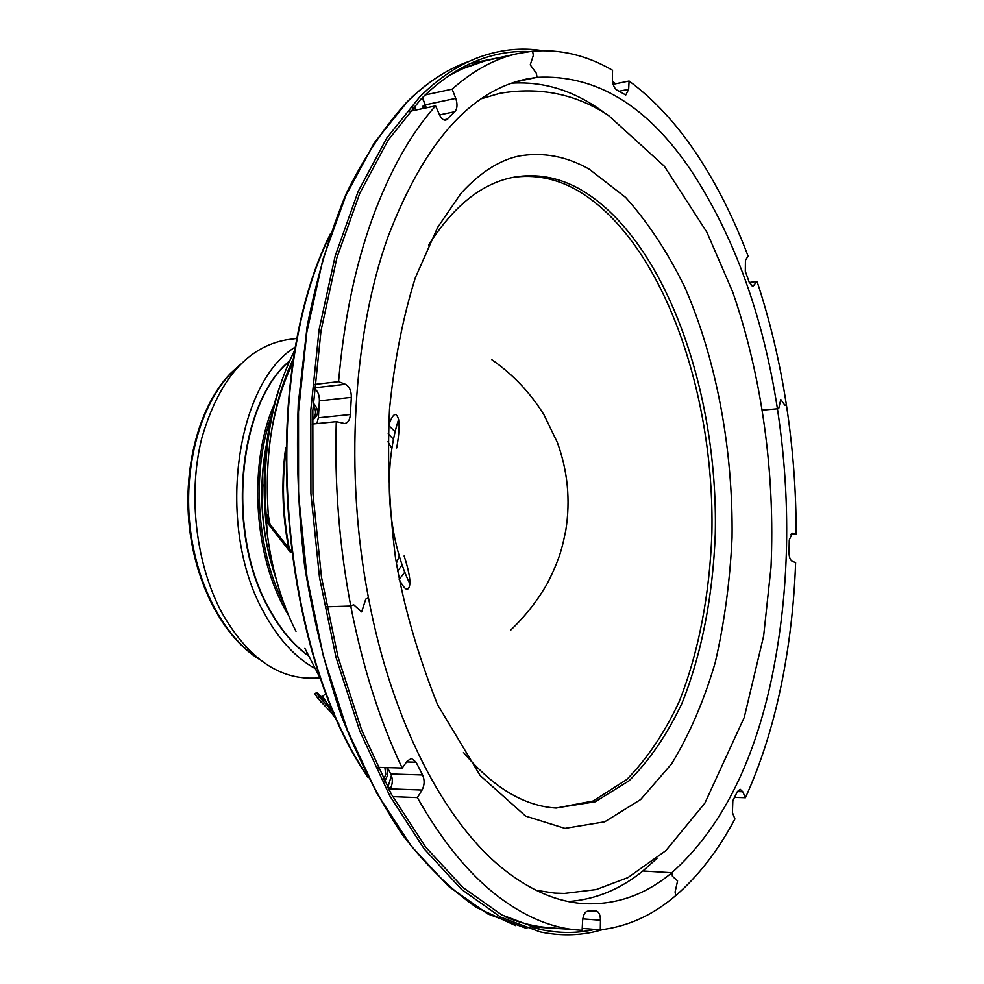 <?xml version="1.0" encoding="UTF-8"?>
<svg xmlns="http://www.w3.org/2000/svg" width="984" height="984" viewBox="0 0 984 984"><rect width="100%" height="100%" fill="white"/><g stroke="black" fill="none" stroke-linecap="round" stroke-linejoin="round"><path stroke-width="1.48" d="M320.144 678.111L309.948 678.161C276.135 677.595 246.947 656.107 222.396 613.696C196.062 565.37 187.624 495.333 201.597 438.864C218.583 379.996 246.935 346.971 286.651 339.812L297.266 338.398M315.261 668.616C295.397 657.718 278.263 638.997 263.872 612.454C215.693 527.707 234.979 382.948 295.655 346.823M387.979 441.73L391.89 448.667M399.283 555.911L396.355 563.328M388.213 433.723L393.526 439.43M402.148 564.853L397.671 571.212M594.914 929.388C577.473 933.385 559.466 933.435 540.893 929.536L501.791 914.923L462.898 887.457L425.605 847.039L391.374 794.211L361.694 730.177L338.004 656.918L321.473 577.079L312.949 493.82L312.826 410.574L321.018 330.735L336.983 257.439L359.775 193.27L388.188 140.109L420.881 99.175C440.106 80.024 460.143 66.678 480.979 59.163C497.068 53.382 513.156 50.848 529.244 51.574M612.946 83.615L613.733 84.194M470.684 63.394L504.189 56.605M602.872 929.536C582.749 935.624 561.79 936.399 540.019 931.86L500.696 917.125L461.607 889.474L424.116 848.823L389.689 795.675L359.861 731.26L336.061 657.57L319.468 577.276L310.919 493.55L310.833 409.836L319.111 329.591L335.2 255.938L358.151 191.462L386.761 138.08L419.651 96.985C438.901 77.859 458.95 64.526 479.798 56.986C500.745 49.508 521.606 47.404 542.381 50.676M321.707 681.137L304.892 648.345M295.237 349.111L293.072 353.637C271.104 398.963 262.125 452.542 266.135 514.398L267.759 523.279L290.661 552.614L291.375 552.012M267.759 523.279L270.01 524.337L291.301 551.397M266.135 514.398L268.349 515.456L270.01 524.337M293.749 357.807C272.679 402.579 264.204 455.125 268.349 515.456M612.528 81.438L615.664 83.788M564.226 928.896L530.118 926.756M379.443 767.397L378.422 768.91M384.584 781.394L387.708 775.183L386.921 767.618M384.842 767.557L385.765 774.248L383.662 779.586M312.432 419.455L313.244 419.479C318.976 414.941 318.976 409.455 313.244 403.046M313.133 404.818C316.528 410.648 316.294 415.469 312.445 419.282M412.862 107.699L413.403 108.794L415.408 108.363L414.19 106.223M416.097 109.987L415.408 108.363M413.403 108.794L414.092 110.405M404.842 572.159L399.184 579.379M388.594 425.432L395.187 431.804M518.912 156.038C543.02 151.893 566.464 156.272 589.256 169.187L625.566 197.353C648.001 222.384 667.792 252.433 684.95 287.512C716.746 360.771 733.166 450.032 732.059 537.645C730.017 581.187 724.396 622.86 715.208 662.638C704.015 700.719 689.464 734.482 671.568 763.904L640.645 799.537L604.742 821.8L564.964 828.368L525.665 816.117L480.131 775.515L437.437 704.458C417.179 653.069 403.182 604.127 395.47 557.645C389.184 507.842 387.204 458.298 389.529 409.012C394.338 361.079 402.936 317.352 415.309 277.82L437.646 227.378L460.992 193.319C481.963 170.453 501.496 159.715 518.912 156.038M481.656 98.671L499.614 93.369C539.65 86.543 575.947 93.91 608.506 115.472L664.286 166.173L706.979 232.384L732.686 291.928C762.01 376.552 775.22 473.476 771.001 567.264L763.645 635.922L744.248 717.41L704.876 803.129L665.861 850.643L627.915 877.605L596.144 889.573L564.361 893.435L554.656 893.103L536.145 890.311M428.557 245.151C453.895 205.422 482.591 182.729 514.644 177.071C536.723 173.393 558.236 177.292 579.207 188.756C664.015 236.726 718.529 389.898 715.27 534.066C712.969 595.75 701.703 654.126 681.851 703.548C667.115 734.617 649.514 760.361 629.047 780.792L595.259 801.775L555.775 808.012C524.005 806.007 493.242 787.507 463.489 752.502M512.812 177.415C534.3 174.279 555.234 178.264 575.628 189.371C660.264 237.07 714.802 389.172 711.899 532.75C709.747 594.188 698.689 652.417 679.071 701.863C664.495 732.969 647.054 758.861 626.759 779.513L593.192 800.988L556.218 808.036M388.04 788.036L390.956 787.52M391.447 775.54L387.782 787.557M423.415 108.437L422.603 106.309L425.555 105.682L422.234 97.822M425.851 106.42L425.555 105.682M447.646 76.592C461.004 68.671 474.534 63.197 488.236 60.159C474.534 63.197 461.004 68.671 447.646 76.592M456.416 70.934L485.358 60.799L517.891 53.542C495.247 58.486 473.329 70.368 452.136 89.15L425.174 94.968M588.198 102.115L595.099 106.346M389.184 790.177L390.562 788.122M551.889 927.814C536.624 927.076 521.151 923.41 505.481 916.842C519.798 922.857 533.943 926.424 547.94 927.555L582.122 930.311L582.626 920.557C583.217 914.751 585.013 911.59 588.001 911.098L596.144 911.012C598.887 911.701 600.326 914.776 600.474 920.224L600.302 929.831C627.681 926.62 652.81 915.218 675.701 895.612L675.086 891.947L677.582 880.914L672.429 876.252L671.826 872.734L642.884 870.975C620.166 889.401 595.308 899.573 568.309 901.516M564.595 900.692L562.012 900.04M398.594 419.381C382.751 468.421 387.512 537.596 409.922 584.004M452.136 89.15L455.752 98.375C457.646 104.12 457.363 108.56 454.903 111.709L445.912 120.134C443.489 120.417 441.361 118.67 439.553 114.894L435.568 105.878C410.611 133.824 389.479 171.511 372.161 218.94C355.003 266.824 343.81 321.067 338.582 381.669L345.396 384.289C349.406 386.466 351.374 390.82 351.337 397.339L350.365 414.51C349.91 419.824 348.016 422.837 344.683 423.526L336.282 421.644C334.388 483.845 339.209 545.321 350.759 606.046L353.637 604.717L361.645 611.876L365.79 599.096L368.483 597.854C344.437 474.017 352.862 334.695 387.93 237.021C423.735 143.48 469.946 90.823 526.538 79.04L537.043 77.318C596.132 74.341 647.681 105.719 691.691 171.425C734.445 236.861 763.03 315.975 777.434 408.791C791.419 501.385 789.574 590.892 771.899 677.324C753.572 764.371 720.214 829.5 671.826 872.734C645.16 895.022 615.64 905.317 583.291 903.607C556.956 901.824 530.499 890.446 503.906 869.499C445.285 823.313 391.866 722.256 368.483 597.854L365.79 599.096L361.645 611.876L353.637 604.717L350.759 606.046C362.567 666.549 379.713 720.546 402.185 768.049L407.228 761.038L411.46 758.492L416.084 762.219L422.579 774.974C424.781 780.078 424.608 785.097 422.062 790.041L417.376 797.606C441.668 840.545 468.175 873.189 496.908 895.538C524.189 916.485 551.298 927.986 578.223 930.052M402.185 768.049L377.684 767.348M350.759 606.046L326.614 606.796L350.759 606.046M387.413 767.631L390.771 773.99L422.579 774.974M422.062 790.041L390.217 788.885C392.8 784.002 392.985 779.033 390.771 773.99M390.217 788.885L389.283 790.361M417.376 797.606L392.714 796.634M600.302 929.831L582.233 928.355M338.582 381.669L314.572 384.437M657.005 858.368L642.884 870.975L671.826 872.734L672.429 876.252L677.582 880.914L675.086 891.947L675.701 895.612C698.492 875.944 718.234 850.397 734.925 818.959L732.416 812.587L732.834 800.718L737.41 791.554L740.116 789.242L742.772 791.763L745.417 797.741C760.571 764.31 772.354 727.545 780.755 687.472C789.106 647.411 794.063 605.787 795.625 562.59L792.206 561.298C790.164 560.068 789.106 557.104 789.033 552.393L789.266 539.995L792.268 533.193L796.154 534.14C796.191 490.684 792.932 447.523 786.364 404.658L784.937 405.31L780.779 399.516L778.811 408.151L777.434 408.791L778.811 408.151L780.779 399.516L784.937 405.31L786.364 404.658C779.771 361.78 769.992 320.71 757.053 281.449L752.883 286.282L749.23 282.285L745.306 271.276L745.429 260.342L748.074 256.111C733.72 218.067 716.512 183.947 696.438 153.738C676.303 123.541 653.843 99.31 629.083 81.032L628.653 89.31L625.787 94.993L616.697 89.95C613.991 87.822 612.552 84.107 612.38 78.831L612.54 70.27C586.87 55.313 560.228 48.954 532.615 51.205L533.328 55.399L530.241 64.846L536.366 73.308L537.043 77.318L516.182 81.77L537.043 77.318L536.366 73.308L530.241 64.846L533.328 55.399L532.615 51.205L517.891 53.542M422.419 97.637L425.309 104.833L455.752 98.375M426.207 107.846L425.309 104.833M435.568 105.878L409.664 111.34M336.282 421.644L312.272 424.055M316.848 423.6L318.386 417.794L350.365 414.51M351.337 397.339L319.394 400.832L318.386 417.794M319.394 400.832C319.505 395.002 317.795 390.845 314.253 388.336M629.083 81.032L613.143 84.304M777.434 408.791L762.772 410.107L777.434 408.791M511.975 83.16C544.57 81.217 575.529 91.192 604.84 113.086M757.053 281.449L749.304 282.482M745.417 797.741L734.544 797.36M796.154 534.14L790.57 534.41M323.773 700.645L321.301 697.914L323.773 700.645M324.179 699.501L316.897 692.404L314.868 693.769L317.709 698.173L330.218 711.567L331.657 710.35L334.609 714.175M330.218 711.567L331.473 712.785L332.912 711.567M331.473 712.785L337.819 721.481M337.377 721.862L338.73 723.498M317.709 698.173L319.16 696.955L333.908 712.539M320.919 702.035L322.358 700.805M329.345 710.227L330.784 709.009M330.083 709.599L330.981 710.928M330.907 710.854L331.596 710.264M316.294 692.551L319.16 696.955M326.208 693.437L325.397 693.966L327.869 697.754M325.397 693.966L322.543 696.377L331.657 710.35L332.629 709.525M258.546 658.591C223.651 636.648 195.693 583.598 189.777 524.054C183.885 464.509 200.761 404.805 230.625 373.613L238.423 366.245M271.658 415.346C250.932 472.086 256.726 553.402 285.262 606.415M289.284 616.747L283.859 607.128C252.95 550.093 248.977 460.66 274.597 403.477M289.542 361.091C238.103 403.723 225.988 531.803 268.607 607.608C279.96 628.801 293.343 644.889 308.73 655.885M467.412 61.98C446.564 69.532 426.527 82.816 407.29 101.819L374.424 142.619L345.839 195.545L322.9 259.419L306.811 332.334L298.509 411.743L298.558 494.558L307.02 577.374L323.527 656.82L347.241 729.734L376.958 793.498L411.287 846.154L448.716 886.473L487.769 913.927L527.067 928.613M366.7 774.998C277.832 643.302 259.628 378.742 329.615 236.111M279.272 388.139C253.933 460.254 261.031 563.352 296.012 631.31M266.615 444.153C258.079 489.417 261.129 533.881 275.803 577.559M288.62 548.014C282.199 514.275 281.215 480.795 285.68 447.585M293.072 353.637L294.327 354.375M292.998 362.53C281.842 385.384 274.167 411.693 269.973 441.435M268.275 523.513L267.488 515.05L268.275 523.513M281.596 388.422L293.416 359.861M384.141 778.885L386.232 778.947M416.084 762.219L406.564 761.96M600.474 920.224L582.799 918.835M454.903 111.709L439.553 114.894M443.759 119.851L447.806 119.015M314.29 387.844L345.396 384.289M751.272 285.692L754.31 285.298M618.875 91.291L628.653 89.31M742.772 791.763L737.397 791.579M792.735 533.242L791.812 533.291M259.751 659.538C224.106 638.198 195.57 585.418 189.236 525.665C182.95 465.912 199.666 405.679 229.912 373.994M230.047 373.858L239.481 365.138M289.653 360.833C237.796 403.329 225.496 531.409 268.165 607.399M308.853 656.107C293.22 645.074 279.665 628.862 268.202 607.485M472.726 62.484L480.979 59.163M515.542 925.587L476.625 907.543C450.807 889.597 426.047 865.305 402.333 834.69C379.603 800.57 359.344 761.124 341.534 716.364C325.544 669.059 313.219 618.751 304.56 565.468C298.263 511.336 296.159 457.412 298.275 403.711L307.119 326.59C316.737 277.808 329.738 233.565 346.134 193.86C364.142 157.342 384.301 126.825 406.638 102.299M367.745 777.077C277.082 645.27 258.608 376.897 330.366 233.909M263.958 484.694L267.611 537.744M276.197 578.998C260.871 534.398 257.747 488.95 266.812 442.665M289.358 548.949C283.072 516.748 281.805 484.645 285.594 452.64M281.412 389.012L293.416 359.873M406.909 102.041C422.751 86.334 439.27 74.501 456.453 66.531M532.27 927.383L540.893 929.536M404.129 555.96C410.488 575.702 411.583 586.796 407.425 589.268C405.531 589.613 402.763 586.267 399.11 579.219M388.532 425.605C391.189 418.126 393.477 414.424 395.396 414.51C399.848 416.38 400.291 427.536 396.7 447.954M491.877 359.75C512.922 374.351 530.302 392.727 544.017 414.879L557.313 442.382C567.707 470.856 570.548 500.069 565.849 530.007C562.135 548.236 559.81 558.814 547.202 583.733C537.141 601.15 524.903 616.673 510.499 630.289"/></g></svg>
